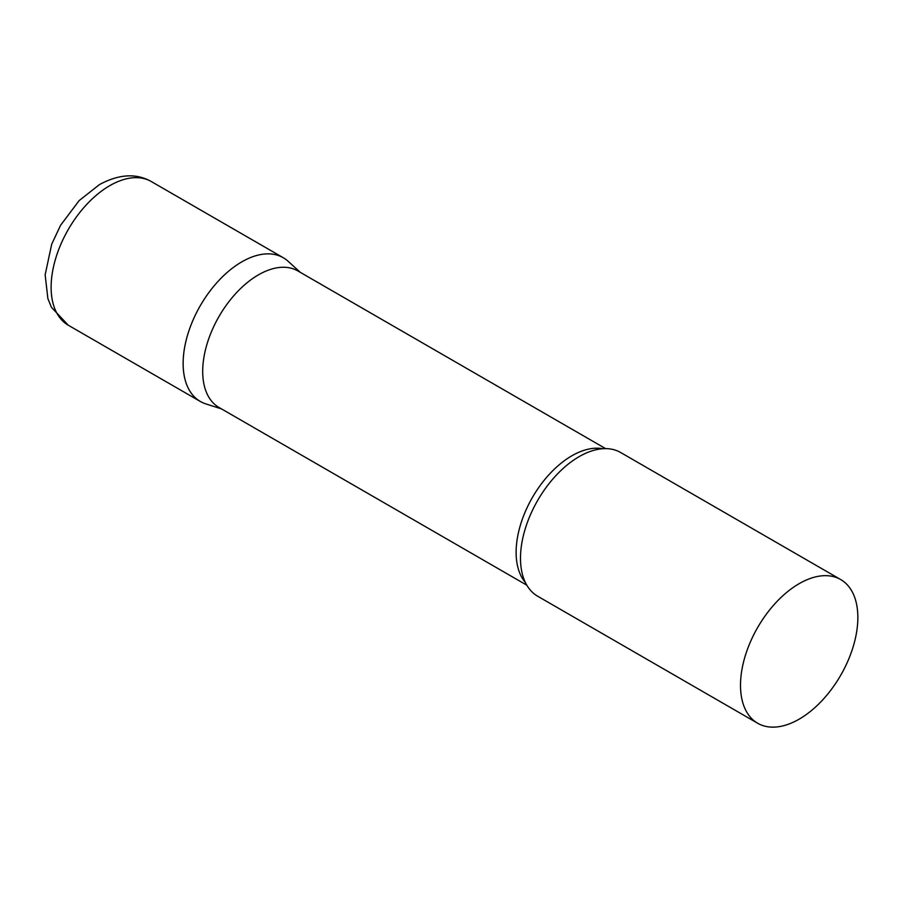 <?xml version="1.0" encoding="UTF-8"?>
<svg xmlns="http://www.w3.org/2000/svg" width="903" height="903" viewBox="0 0 903 903"><rect width="100%" height="100%" fill="white"/><g stroke="black" fill="none" stroke-linecap="round" stroke-linejoin="round"><path stroke-width="1.35" d="M68.312 325.249L200.319 401.463A82.974 47.904 -60 0 1 187.598 334.979A82.974 47.904 -60 0 1 241.801 261.859A82.974 47.904 -60 0 1 283.294 257.75L151.286 181.537A82.974 47.904 -60 0 0 109.794 185.646A82.974 47.904 -60 0 0 55.591 258.755A82.974 47.904 -60 0 0 68.312 325.249L51.426 307.291L47.87 298.577L45.15 274.783L51.708 244.194L60.569 225.298L79.137 200.613L99.42 184.618C118.936 174.065 136.218 173.037 151.286 181.537M605.62 448.633L297.855 270.945A78.821 45.511 120 0 0 237.117 292.064A78.821 45.511 120 0 0 202.701 371.393A78.821 45.511 120 0 0 219.034 407.479L526.799 585.167M300.327 272.367L288.136 261.294A82.974 47.904 120 0 0 222.781 276.499A82.974 47.904 120 0 0 183.14 363.48A82.974 47.904 120 0 0 205.816 403.889L221.495 408.901M840.67 579.545L620.654 452.516A82.974 47.904 120 0 0 581.6 455.281A82.974 47.904 120 0 0 520.489 558.246A82.974 47.904 120 0 0 520.546 561.034A82.974 47.904 120 0 0 537.68 596.228L757.696 723.258A82.974 47.904 120 0 0 821.628 701.033A82.974 47.904 120 0 0 857.85 617.528A82.974 47.904 120 0 0 840.67 579.545A82.974 47.904 120 0 0 776.727 601.77A82.974 47.904 120 0 0 740.505 685.275A82.974 47.904 120 0 0 757.696 723.258M602.651 448.735A78.821 45.511 120 0 0 545.491 478.68A78.821 45.511 120 0 0 516.121 552.343A78.821 45.511 120 0 0 525.399 582.537"/></g></svg>
